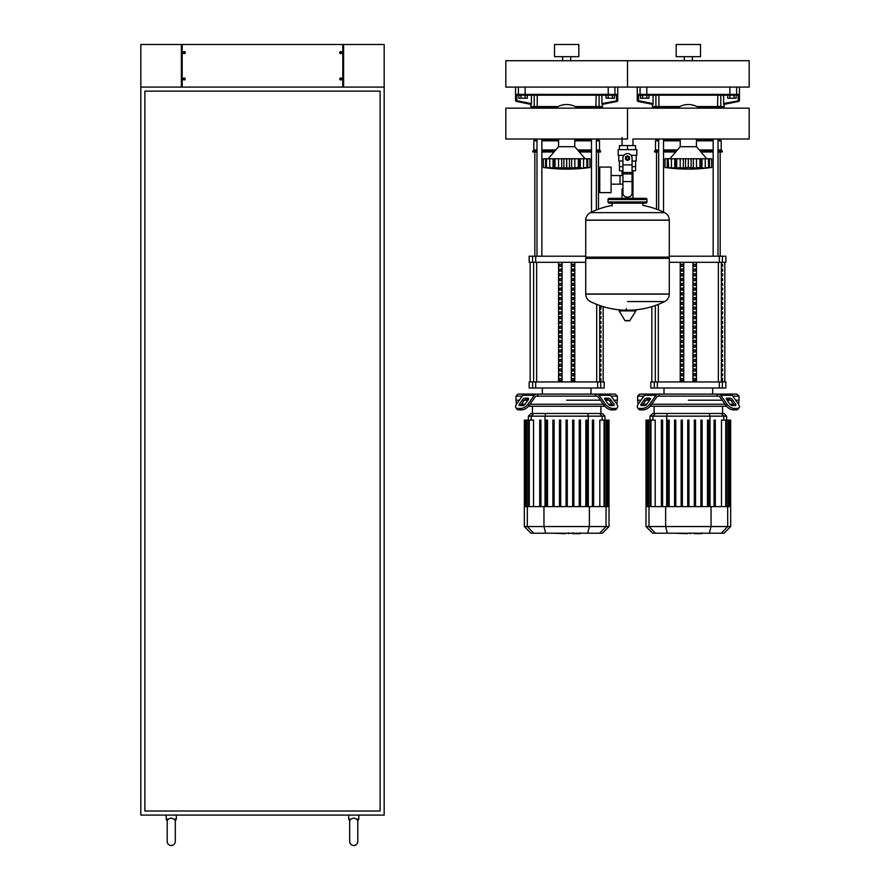 <?xml version="1.0" encoding="UTF-8"?>
<svg xmlns="http://www.w3.org/2000/svg" width="890" height="890" viewBox="0 0 890 890"><rect width="100%" height="100%" fill="white"/><g stroke="black" fill="none" stroke-linecap="round" stroke-linejoin="round"><path stroke-width="1.33" d="M734.05 98.234L736.152 98.234L736.152 95.197L734.05 95.197L734.05 98.234L729.833 98.234L729.833 95.197L727.731 95.197L727.731 98.234L729.833 98.234M612.376 98.234L614.489 98.234L614.489 95.197L612.376 95.197L612.376 98.234L608.159 98.234L608.159 95.197L606.057 95.197L606.057 98.234L608.159 98.234M646.852 98.234L648.955 98.234L648.955 95.197L646.852 95.197L646.852 98.234L642.636 98.234L642.636 95.197L640.533 95.197L640.533 98.234L642.636 98.234M525.178 98.234L527.292 98.234L527.292 95.197L525.178 95.197L525.178 98.234L520.962 98.234L520.962 95.197L518.859 95.197L518.859 98.234L520.962 98.234M340.67 79.978A1.012 1.012 0 0 1 340.67 77.964A1.012 1.012 0 0 1 341.782 78.976A1.012 1.012 0 0 1 340.67 79.978L340.67 77.964M340.87 77.964L340.87 79.978M340.67 51.598A1.012 1.012 0 0 0 340.67 53.623L340.67 51.598A1.012 1.012 0 0 1 340.87 51.598L340.87 53.623A1.012 1.012 0 0 1 340.67 53.623M340.87 53.623A1.012 1.012 0 0 0 340.87 51.598M184.319 79.978A1.012 1.012 0 0 0 184.319 77.964L184.319 79.978A1.012 1.012 0 0 1 184.119 79.978L184.119 77.964A1.012 1.012 0 0 1 184.319 77.964M184.119 77.964A1.012 1.012 0 0 0 184.119 79.978M184.319 51.598A1.012 1.012 0 0 1 184.319 53.623A1.012 1.012 0 0 1 183.207 52.61A1.012 1.012 0 0 1 184.319 51.598L184.319 53.623M184.119 53.623L184.119 51.598M343.607 44.5L343.607 87.087L384.168 87.087L384.168 815.084L140.82 815.084L140.82 87.087L181.382 87.087L181.382 44.5L182.194 44.5L182.194 87.087L342.795 87.087L342.795 44.5L384.168 44.5L384.168 87.087L140.82 87.087L140.82 44.5L181.382 44.5M182.194 44.5L342.795 44.5M349.692 821.17A4.061 4.061 0 0 1 349.703 820.903A4.061 4.061 0 0 0 349.692 821.17L349.692 841.439A4.061 4.061 0 0 0 353.742 845.5A4.061 4.061 0 0 0 357.802 841.439L357.802 821.17A4.061 4.061 0 0 0 357.791 820.903L357.647 820.335M349.692 841.439A4.061 4.061 0 0 0 353.742 845.5A4.061 4.061 0 0 0 357.802 841.439L357.802 841.439M350.704 819.134L348.68 819.134L349.703 820.903L350.704 819.134L353.742 818.044L356.79 819.134L357.791 820.903A4.061 4.061 0 0 1 357.802 821.17M167.186 821.17A4.061 4.061 0 0 1 167.198 820.903A4.061 4.061 0 0 0 167.186 821.17L167.186 841.439A4.061 4.061 0 0 0 171.236 845.5A4.061 4.061 0 0 0 175.297 841.439L175.297 821.17A4.061 4.061 0 0 0 175.286 820.903L175.141 820.335M167.186 841.439A4.061 4.061 0 0 0 171.236 845.5A4.061 4.061 0 0 0 175.297 841.439L175.297 841.439M168.199 819.134L166.174 819.134L167.198 820.903L168.199 819.134L171.236 818.044L174.273 819.134L175.286 820.903A4.061 4.061 0 0 1 175.297 821.17M349.703 820.903L348.68 819.134L348.68 815.084M356.79 819.134L358.815 819.134L357.791 820.903L358.815 819.134L358.815 815.084M167.198 820.903L166.174 819.134L166.174 815.084M174.273 819.134L176.309 819.134L175.286 820.903L176.309 819.134L176.309 815.084M144.881 811.024L144.881 91.136L380.108 91.136L380.108 811.024L144.881 811.024M627.506 139.018L505.832 139.018L505.832 108.157L627.506 108.157L627.506 139.018L627.506 108.157L749.18 108.157L749.18 139.018L632.957 139.018L632.957 145.582M632.957 170.735L632.957 188.98L632.067 188.98L632.957 188.98L632.957 198.314M622.054 137.472L622.054 145.582M622.054 170.735L622.054 175.541M622.944 188.98L622.054 188.98L622.944 188.98M611.096 184.174L622.944 184.174M611.096 175.541L620.019 175.541L620.019 184.174L620.019 175.541L622.944 175.541M599.749 179.858L599.749 192.629L611.096 192.629L611.096 167.086L599.749 167.086L599.749 179.858M623.935 155.316L618.183 155.316L618.183 149.642L636.84 149.642L636.84 155.316L631.077 155.316M632.067 170.735L635.582 170.735L635.616 166.675L632.067 166.675M625.881 158.164A1.624 1.624 0 0 0 627.506 159.777A1.624 1.624 0 0 0 629.13 158.164A1.624 1.624 0 0 0 627.506 156.54A1.624 1.624 0 0 0 625.881 158.164M626.293 158.164A1.213 1.213 0 0 1 627.506 156.94A1.213 1.213 0 0 1 628.718 158.164A1.213 1.213 0 0 1 627.506 159.377A1.213 1.213 0 0 1 626.293 158.164M629.53 159.332L627.506 160.5L625.481 159.332L625.481 156.985L627.506 155.817L629.53 156.985L629.53 159.332M632.067 181.549L632.067 193.041A4.061 4.061 0 0 1 628.017 197.09L626.994 197.09A4.061 4.061 0 0 1 622.944 193.041L622.944 181.549L632.067 181.549L632.067 158.164A4.561 4.561 0 0 0 627.506 153.592A4.561 4.561 0 0 0 622.944 158.164L622.944 181.549M622.944 170.735L619.429 170.735L619.395 166.675L622.944 166.675M622.944 161.001L618.784 161.001L618.784 155.316M636.228 155.316L636.228 161.001L632.067 161.001M619.429 149.642L619.429 145.582L635.582 145.582L635.582 149.642M627.506 149.642L627.506 145.582M669.28 220.108L585.731 220.108L669.28 220.208L585.731 220.208L585.731 257.121L669.28 257.121L669.28 220.108C669.147 216.737 667.6 214.256 664.641 212.654L590.37 212.654L664.641 212.654A83.949 83.949 0 0 0 642.914 205.412L642.914 203.176L645.762 203.176A1.213 1.213 0 0 0 646.974 201.963L646.974 199.527A1.213 1.213 0 0 0 645.762 198.314L609.261 198.314A1.213 1.213 0 0 0 608.037 199.527L646.974 199.527M612.098 206.013L612.098 203.176L609.261 203.176L645.762 203.176M668.067 257.121L669.28 258.334L669.28 294.023L585.731 294.023L669.28 294.134C669.147 297.494 667.6 299.986 664.641 301.588L627.506 301.588M669.28 258.334L585.731 258.334L585.731 294.134L669.28 294.134M626.293 308.63L626.293 310.143M619.151 310.91L635.872 310.91L635.427 310.143L619.585 310.143L619.151 310.91L624.925 320.545L629.653 320.789L625.359 320.789M635.872 310.91L629.653 320.789M585.731 258.334L586.944 257.121M622.054 198.314L622.054 188.98M610.473 199.527A1.213 1.213 0 0 0 609.261 198.314M644.538 199.527A1.213 1.213 0 0 1 645.762 198.314M646.974 201.963L608.037 201.963A1.213 1.213 0 0 0 609.261 203.176M696.458 139.018L696.458 146.705L680.227 146.705L669.892 158.765M701.965 158.765L701.965 168.01L700.029 167.487L700.029 158.765L708.518 158.765L708.551 167.487L706.949 168.01L708.551 167.487L708.551 158.765L711.666 158.765L711.666 167.487L706.949 168.01L710.342 167.654M703.512 167.932L701.965 168.01M695.046 167.932L691.118 167.765L693.332 168.01L693.332 158.765L699.974 158.765L699.974 167.487L696.492 167.765L696.492 158.765M684.777 167.932L675.377 167.765L676.645 167.487L676.645 158.765L675.254 158.765L675.377 167.765L674.72 168.01L665.019 167.487L667.233 167.765L667.233 158.765L668.123 158.765L668.668 167.765M681.64 167.932L682.307 167.976M673.174 167.932L673.83 167.976M665.019 158.765L665.019 167.487L665.019 158.765L667.233 158.765M668.168 167.487L668.168 158.765L674.72 158.765L674.72 168.01L675.377 167.765M675.377 158.765L674.72 158.765M676.712 167.487L676.712 158.765L683.353 158.765L683.353 168.01M688.304 167.487L685.567 167.765L685.567 158.765L688.304 158.765L688.304 167.487L688.382 158.765L693.332 158.765M683.353 158.765L685.567 158.765M691.118 158.765L691.118 167.765L688.382 167.487M701.309 167.765L701.431 158.765M708.518 167.487L705.236 167.765L705.236 158.765M699.529 139.018A19.057 19.057 0 0 1 696.458 140.831L713.157 140.82M680.227 140.831A19.057 19.057 0 0 1 677.156 139.018M677.156 108.157A19.057 19.057 0 0 1 699.529 108.157M574.784 139.018L574.784 146.705L558.564 146.705L548.218 158.765M580.291 158.765L580.291 168.01L578.366 167.487L578.366 158.765L586.844 158.765L586.888 167.487L585.275 168.01L586.888 167.487L586.888 158.765L589.992 158.765L589.992 167.487L585.275 168.01L588.668 167.654M581.849 167.932L580.291 168.01M573.371 167.932L576.486 167.565M566.707 167.487L566.707 158.765L569.455 158.765L569.455 167.765L571.658 168.01L553.714 167.765L554.982 167.487L554.982 158.765L553.58 158.765L553.714 167.765L549.775 167.765L553.046 168.01L553.046 158.765L553.714 158.765M563.114 167.932L563.893 167.765L563.893 158.765L566.63 158.765L566.63 167.487M559.966 167.932L560.644 167.976M548.118 167.988L543.356 167.487L545.559 167.765L545.559 158.765L546.46 158.765L546.46 167.487L548.062 168.01L546.46 167.487L546.493 158.765L553.046 158.765M543.356 158.765L543.356 167.487L543.356 158.765L545.559 158.765M549.775 158.765L549.775 167.765L546.493 167.487M553.714 167.765L553.046 168.01M555.048 167.487L555.048 158.765L561.69 158.765L561.69 168.01M561.69 158.765L563.893 158.765M569.455 158.765L571.658 158.765L571.658 168.01L578.366 167.487M571.658 158.765L578.3 158.765L578.3 167.487M579.635 167.765L579.757 158.765M586.844 167.487L583.562 167.765L583.562 158.765M577.866 139.018A19.057 19.057 0 0 1 574.784 140.831M558.564 140.831A19.057 19.057 0 0 1 555.482 139.018M555.482 108.157A19.057 19.057 0 0 1 577.866 108.157M701.587 533.7L694.945 533.7M693.966 533.21L690.195 533.21M687.236 533.21L689.728 533.21M687.236 533.7L674.909 533.21M579.924 533.7L573.282 533.7M572.292 533.21L568.521 533.21M565.573 533.21L568.054 533.21M565.573 533.7L553.235 533.21M732.793 396.128L739.034 396.128L739.034 400.189L735.663 400.189L739.034 400.189L738.522 404.238M658.689 396.128L657.988 396.128A2.025 1.435 90 0 0 656.965 396.718L650.712 405.573L649.7 404.138L655.952 395.293A4.061 2.87 -90 0 1 657.988 394.103L660.146 394.103L658.689 396.128L717.996 396.128L716.539 394.103L737.009 394.103L739.034 396.128M688.337 400.189L722.157 400.189L688.337 400.189M727.052 400.189L730.49 400.189L727.052 400.189M727.052 398.153L729.922 398.153A2.025 1.012 -144.7 0 1 732.37 399.588L735.585 404.138A2.025 1.012 -144.7 0 1 735.808 405.306A2.025 1.012 -144.7 0 1 735.173 405.573L732.303 405.573A2.025 1.012 -144.7 0 1 729.856 404.138L726.64 399.588A2.025 1.012 -144.7 0 1 726.418 398.42A2.025 1.012 -144.7 0 1 727.052 398.153L726.385 399.109M735.585 404.138L734.573 405.573L731.357 401.023A2.025 1.012 35.3 0 0 728.91 399.588L726.64 399.588M646.763 398.153L649.622 398.153A2.025 1.012 144.7 0 1 650.267 398.42A2.025 1.012 144.7 0 1 650.045 399.588L647.775 399.588A2.025 1.012 -35.3 0 0 645.328 401.023L642.113 405.573L641.1 404.138L644.316 399.588A2.025 1.012 144.7 0 1 646.763 398.153L647.775 399.588M650.045 399.588L646.83 404.138A2.025 1.012 144.7 0 1 644.382 405.573L641.512 405.573A2.025 1.012 144.7 0 1 640.878 405.306A2.025 1.012 144.7 0 1 641.1 404.138M718.697 396.128A2.025 1.435 -90 0 1 719.71 396.718A2.025 1.435 -90 0 0 718.697 396.128L717.996 396.128M738.11 409.089L739.123 407.653A6.085 3.037 -144.7 0 1 737.198 408.443L736.186 409.878A6.085 3.037 35.3 0 0 738.11 409.089M739.123 407.653A6.085 3.037 -144.7 0 0 738.455 404.138L732.203 395.293A4.061 2.87 -90 0 0 730.167 394.103L718.697 394.103A4.061 2.87 90 0 1 720.733 395.293L726.985 404.138L725.973 405.573L719.71 396.718M725.973 405.573A6.085 3.037 35.3 0 0 733.316 409.878L734.328 408.443A6.085 3.037 -144.7 0 1 726.985 404.138M734.328 408.443L737.198 408.443M733.316 409.878L736.186 409.878M657.988 394.103L646.507 394.103A4.061 2.87 90 0 0 644.482 395.293L638.23 404.138A6.085 3.037 144.7 0 0 637.563 407.653L638.575 409.089A6.085 3.037 -35.3 0 0 640.5 409.878L643.37 409.878A6.085 3.037 -35.3 0 0 650.712 405.573M640.5 409.878L639.487 408.443A6.085 3.037 144.7 0 1 637.563 407.653M639.487 408.443L642.357 408.443L643.37 409.878M649.7 404.138A6.085 3.037 144.7 0 1 642.357 408.443M648.677 394.103L639.676 394.103L637.64 396.128L643.893 396.128M716.539 394.103L660.146 394.103M638.152 404.238L637.64 400.189L641.023 400.189L637.64 400.189L637.64 396.128M646.196 400.189L649.622 400.189L646.196 400.189M733.638 404.238L729.933 404.238M725.027 404.238L651.658 404.238M646.752 404.238L643.047 404.238M650.167 406.263L726.518 406.263M687.736 420.136L687.736 506.61L687.736 420.136L688.949 420.136L688.949 506.61M681.15 420.136L681.15 506.61L681.15 420.136L682.363 420.136L682.363 506.61M674.564 420.136L674.564 506.61L674.564 420.136L675.777 420.136L675.777 506.61M667.978 420.136L667.978 506.61L667.978 420.136L669.191 420.136L669.191 506.61M655.474 413.483L652.715 413.483L650.056 416.153L726.629 416.153L723.971 413.483L655.474 413.483L652.904 416.153L652.904 420.136M694.322 420.136L694.322 506.61L694.322 420.136L695.535 420.136L695.535 506.61M650.957 506.61L650.957 420.136L655.207 420.136L655.207 506.61M661.392 420.136L661.392 506.61L661.392 420.136L662.605 420.136L662.605 506.61M730.679 526.557L645.995 526.557L652.648 533.21L724.037 533.21L730.679 526.557L730.679 506.61L645.995 506.61L645.995 420.136M647.609 506.61L647.609 420.136L648.877 420.136L648.265 420.136L648.265 506.61M646.852 506.61L646.852 420.136L646.251 420.136L646.997 420.136L646.997 506.61M650.345 506.61L650.345 420.136L648.877 420.136L648.877 506.61M702.121 506.61L702.121 420.136L700.908 420.136L700.908 506.61M715.293 506.61L715.293 420.136L714.08 420.136L714.08 506.61M708.707 506.61L708.707 420.136L707.494 420.136L707.494 506.61M721.479 506.61L721.479 420.136L728.421 420.136L727.809 420.136L727.809 506.61M726.34 506.61L726.34 420.136L725.728 420.136L725.728 506.61M728.421 506.61L728.421 420.136L730.434 420.136L729.822 420.136L729.822 506.61M729.689 506.61L729.689 420.136L729.077 420.136L729.077 506.61M730.434 420.136L730.434 506.61M611.119 396.128L617.371 396.128L617.371 400.189L613.989 400.189L617.371 400.189L616.859 404.238M537.026 396.128L536.314 396.128A2.025 1.435 90 0 0 535.302 396.718L529.038 405.573L528.026 404.138L534.289 395.293A4.061 2.87 -90 0 1 536.314 394.103L538.472 394.103L537.026 396.128L596.322 396.128L594.865 394.103L615.335 394.103L617.371 396.128M566.674 400.189L600.494 400.189L566.674 400.189M605.389 400.189L608.827 400.189L605.389 400.189M605.389 398.153L608.259 398.153A2.025 1.012 -144.7 0 1 610.707 399.588L613.922 404.138A2.025 1.012 -144.7 0 1 614.144 405.306A2.025 1.012 -144.7 0 1 613.499 405.573L610.629 405.573A2.025 1.012 -144.7 0 1 608.181 404.138L604.966 399.588A2.025 1.012 -144.7 0 1 604.744 398.42A2.025 1.012 -144.7 0 1 605.389 398.153L604.71 399.109M613.922 404.138L612.899 405.573L609.683 401.023A2.025 1.012 35.3 0 0 607.236 399.588L604.966 399.588M525.089 398.153L527.959 398.153A2.025 1.012 144.7 0 1 528.593 398.42A2.025 1.012 144.7 0 1 528.371 399.588L526.101 399.588A2.025 1.012 -35.3 0 0 523.654 401.023L520.439 405.573L519.426 404.138L522.641 399.588A2.025 1.012 144.7 0 1 525.089 398.153L526.101 399.588M528.371 399.588L525.156 404.138A2.025 1.012 144.7 0 1 522.708 405.573L519.849 405.573A2.025 1.012 144.7 0 1 519.204 405.306A2.025 1.012 144.7 0 1 519.426 404.138M597.034 396.128A2.025 1.435 -90 0 1 598.047 396.718A2.025 1.435 -90 0 0 597.034 396.128L596.322 396.128M604.299 405.573A6.085 3.037 35.3 0 0 611.641 409.878L614.512 409.878A6.085 3.037 35.3 0 0 616.436 409.089L617.449 407.653A6.085 3.037 -144.7 0 0 616.781 404.138L610.529 395.293A4.061 2.87 -90 0 0 608.504 394.103L597.034 394.103A4.061 2.87 90 0 1 599.059 395.293L605.311 404.138L604.299 405.573L598.047 396.718M611.641 409.878L612.654 408.443A6.085 3.037 -144.7 0 1 605.311 404.138M612.654 408.443L615.524 408.443L614.512 409.878M617.449 407.653A6.085 3.037 -144.7 0 1 615.524 408.443M516.489 404.238L515.978 400.189L519.348 400.189L515.978 400.189L515.978 396.128L518.002 394.103L536.314 394.103L524.844 394.103A4.061 2.87 90 0 0 522.808 395.293L516.556 404.138A6.085 3.037 144.7 0 0 515.889 407.653L516.901 409.089A6.085 3.037 -35.3 0 0 518.826 409.878L521.696 409.878A6.085 3.037 -35.3 0 0 529.038 405.573M518.826 409.878L517.813 408.443A6.085 3.037 144.7 0 1 515.889 407.653L516.901 409.089M517.813 408.443L520.683 408.443L521.696 409.878M528.026 404.138A6.085 3.037 144.7 0 1 520.683 408.443M594.865 394.103L538.472 394.103M515.978 396.128L522.219 396.128M524.522 400.189L527.959 400.189L524.522 400.189M611.964 404.238L608.259 404.238M603.353 404.238L529.984 404.238M525.089 404.238L521.384 404.238M528.493 406.263L604.844 406.263M566.062 420.136L566.062 506.61L566.062 420.136L567.275 420.136L567.275 506.61M559.476 420.136L559.476 506.61L559.476 420.136L560.689 420.136L560.689 506.61M552.89 420.136L552.89 506.61L552.89 420.136L554.103 420.136L554.103 506.61M546.304 420.136L546.304 506.61L546.304 420.136L547.517 420.136L547.517 506.61M533.8 413.483L531.041 413.483L528.382 416.153L604.955 416.153L602.296 413.483L533.8 413.483L531.23 416.153L531.23 420.136M587.044 420.136L587.044 506.61L587.044 420.136L585.82 420.136L585.82 506.61M529.283 506.61L529.283 420.136L533.533 420.136L533.533 506.61M539.718 420.136L539.718 506.61L539.718 420.136L540.931 420.136L540.931 506.61M609.016 526.557L524.332 526.557L530.985 533.21L602.363 533.21L609.016 526.557L609.016 506.61L524.332 506.61L524.332 420.136M525.934 506.61L525.934 420.136L527.203 420.136L526.591 420.136L526.591 506.61M525.189 506.61L525.189 420.136L524.577 420.136L525.334 420.136L525.334 506.61M528.671 506.61L528.671 420.136L527.203 420.136L527.203 506.61M580.447 506.61L580.447 420.136L579.234 420.136L579.234 506.61M573.861 506.61L573.861 420.136L572.648 420.136L572.648 506.61M593.63 506.61L593.63 420.136L592.406 420.136L592.406 506.61M599.816 506.61L599.816 420.136L606.746 420.136L606.135 420.136L606.135 506.61M604.666 506.61L604.666 420.136L604.054 420.136L604.054 506.61M606.746 506.61L606.746 420.136L608.76 420.136L608.159 420.136L608.159 506.61M608.015 506.61L608.015 420.136L607.403 420.136L607.403 506.61M608.76 420.136L608.76 506.61M722.58 378.506L722.58 380.531L721.968 380.531L721.968 378.506L722.58 378.506M722.58 373.744L722.58 375.769L721.968 375.769L721.968 373.744L722.58 373.744M722.58 368.983L722.58 371.019L721.968 371.019L721.968 368.983L722.58 368.983M722.58 364.233L722.58 366.257L721.968 366.257L721.968 364.233L722.58 364.233M722.58 359.471L722.58 361.496L721.968 361.496L721.968 359.471L722.58 359.471M722.58 354.709L722.58 356.745L721.968 356.745L721.968 354.709L722.58 354.709M722.58 349.959L722.58 351.984L721.968 351.984L721.968 349.959L722.58 349.959M722.58 345.198L722.58 347.222L721.968 347.222L721.968 345.198L722.58 345.198M722.58 340.436L722.58 342.472L721.968 342.472L721.968 340.436L722.58 340.436M722.58 335.686L722.58 337.711L721.968 337.711L721.968 335.686L722.58 335.686M722.58 330.924L722.58 332.949L721.968 332.949L721.968 330.924L722.58 330.924M722.58 326.163L722.58 328.199L721.968 328.199L721.968 326.163L722.58 326.163M722.58 321.412L722.58 323.437L721.968 323.437L721.968 321.412L722.58 321.412M722.58 316.651L722.58 318.676L721.968 318.676L721.968 316.651L722.58 316.651M722.58 311.901L722.58 313.925L721.968 313.925L721.968 311.901L722.58 311.901M722.58 307.139L722.58 309.164L721.968 309.164L721.968 307.139L722.58 307.139M722.58 302.377L722.58 304.402L721.968 304.402L721.968 302.377L722.58 302.377M722.58 297.627L722.58 299.652L721.968 299.652L721.968 297.627L722.58 297.627M722.58 292.866L722.58 294.89L721.968 294.89L721.968 292.866L722.58 292.866M722.58 288.104L722.58 290.14L721.968 290.14L721.968 288.104L722.58 288.104M722.58 283.354L722.58 285.378L721.968 285.378L721.968 283.354L722.58 283.354M722.58 278.592L722.58 280.617L721.968 280.617L721.968 278.592L722.58 278.592M722.58 273.831L722.58 275.867L721.968 275.867L721.968 273.831L722.58 273.831M722.58 269.08L722.58 271.105L721.968 271.105L721.968 269.08L722.58 269.08M722.58 264.319L722.58 266.344L721.968 266.344L721.968 264.319L722.58 264.319M600.906 378.506L600.906 380.531L600.294 380.531L600.294 378.506L600.906 378.506M600.906 373.744L600.906 375.769L600.294 375.769L600.294 373.744L600.906 373.744M600.906 368.983L600.906 371.019L600.294 371.019L600.294 368.983L600.906 368.983M600.906 364.233L600.906 366.257L600.294 366.257L600.294 364.233L600.906 364.233M600.906 359.471L600.906 361.496L600.294 361.496L600.294 359.471L600.906 359.471M600.906 354.709L600.906 356.745L600.294 356.745L600.294 354.709L600.906 354.709M600.906 349.959L600.906 351.984L600.294 351.984L600.294 349.959L600.906 349.959M600.906 345.198L600.906 347.222L600.294 347.222L600.294 345.198L600.906 345.198M600.906 340.436L600.906 342.472L600.294 342.472L600.294 340.436L600.906 340.436M600.906 335.686L600.906 337.711L600.294 337.711L600.294 335.686L600.906 335.686M600.906 330.924L600.906 332.949L600.294 332.949L600.294 330.924L600.906 330.924M600.906 326.163L600.906 328.199L600.294 328.199L600.294 326.163L600.906 326.163M600.906 321.412L600.906 323.437L600.294 323.437L600.294 321.412L600.906 321.412M600.906 316.651L600.906 318.676L600.294 318.676L600.294 316.651L600.906 316.651M600.906 311.901L600.906 313.925L600.294 313.925L600.294 311.901L600.906 311.901M600.906 307.139L600.906 309.164L600.294 309.164L600.294 307.139L600.906 307.139M693.521 380.531L693.521 378.506L695.279 378.506L695.279 380.531L693.521 380.531L695.279 380.531M693.521 378.506L695.279 378.506M681.406 378.506L683.153 378.506L683.153 380.531L681.406 380.531L681.406 378.506L683.153 378.506M681.406 380.531L683.153 380.531M693.521 375.769L693.521 373.744L695.279 373.744L695.279 375.769L693.521 375.769L695.279 375.769M693.521 373.744L695.279 373.744M681.406 373.744L683.153 373.744L683.153 375.769L681.406 375.769L681.406 373.744L683.153 373.744M681.406 375.769L683.153 375.769M693.521 371.019L693.521 368.983L695.279 368.983L695.279 371.019L693.521 371.019L695.279 371.019M693.521 368.983L695.279 368.983M681.406 368.983L683.153 368.983L683.153 371.019L681.406 371.019L681.406 368.983L683.153 368.983M681.406 371.019L683.153 371.019M693.521 366.257L693.521 364.233L695.279 364.233L695.279 366.257L693.521 366.257L695.279 366.257M693.521 364.233L695.279 364.233M681.406 364.233L683.153 364.233L683.153 366.257L681.406 366.257L681.406 364.233L683.153 364.233M681.406 366.257L683.153 366.257M693.521 361.496L693.521 359.471L695.279 359.471L695.279 361.496L693.521 361.496L695.279 361.496M693.521 359.471L695.279 359.471M681.406 359.471L683.153 359.471L683.153 361.496L681.406 361.496L681.406 359.471L683.153 359.471M681.406 361.496L683.153 361.496M693.521 356.745L693.521 354.709L695.279 354.709L695.279 356.745L693.521 356.745L695.279 356.745M693.521 354.709L695.279 354.709M681.406 354.709L683.153 354.709L683.153 356.745L681.406 356.745L681.406 354.709L683.153 354.709M681.406 356.745L683.153 356.745M693.521 351.984L693.521 349.959L695.279 349.959L695.279 351.984L693.521 351.984L695.279 351.984M693.521 349.959L695.279 349.959M681.406 349.959L683.153 349.959L683.153 351.984L681.406 351.984L681.406 349.959L683.153 349.959M681.406 351.984L683.153 351.984M693.521 347.222L693.521 345.198L695.279 345.198L695.279 347.222L693.521 347.222L695.279 347.222M693.521 345.198L695.279 345.198M681.406 345.198L683.153 345.198L683.153 347.222L681.406 347.222L681.406 345.198L683.153 345.198M681.406 347.222L683.153 347.222M693.521 342.472L693.521 340.436L695.279 340.436L695.279 342.472L693.521 342.472L695.279 342.472M693.521 340.436L695.279 340.436M681.406 340.436L683.153 340.436L683.153 342.472L681.406 342.472L681.406 340.436L683.153 340.436M681.406 342.472L683.153 342.472M693.521 337.711L693.521 335.686L695.279 335.686L695.279 337.711L693.521 337.711L695.279 337.711M693.521 335.686L695.279 335.686M681.406 335.686L683.153 335.686L683.153 337.711L681.406 337.711L681.406 335.686L683.153 335.686M681.406 337.711L683.153 337.711M693.521 332.949L693.521 330.924L695.279 330.924L695.279 332.949L693.521 332.949L695.279 332.949M693.521 330.924L695.279 330.924M681.406 330.924L683.153 330.924L683.153 332.949L681.406 332.949L681.406 330.924L683.153 330.924M681.406 332.949L683.153 332.949M693.521 328.199L693.521 326.163L695.279 326.163L695.279 328.199L693.521 328.199L695.279 328.199M693.521 326.163L695.279 326.163M681.406 326.163L683.153 326.163L683.153 328.199L681.406 328.199L681.406 326.163L683.153 326.163M681.406 328.199L683.153 328.199M693.521 323.437L693.521 321.412L695.279 321.412L695.279 323.437L693.521 323.437L695.279 323.437M693.521 321.412L695.279 321.412M681.406 321.412L683.153 321.412L683.153 323.437L681.406 323.437L681.406 321.412L683.153 321.412M681.406 323.437L683.153 323.437M693.521 318.676L693.521 316.651L695.279 316.651L695.279 318.676L693.521 318.676L695.279 318.676M693.521 316.651L695.279 316.651M681.406 316.651L683.153 316.651L683.153 318.676L681.406 318.676L681.406 316.651L683.153 316.651M681.406 318.676L683.153 318.676M693.521 313.925L693.521 311.901L695.279 311.901L695.279 313.925L693.521 313.925L695.279 313.925M693.521 311.901L695.279 311.901M681.406 311.901L683.153 311.901L683.153 313.925L681.406 313.925L681.406 311.901L683.153 311.901M681.406 313.925L683.153 313.925M693.521 309.164L693.521 307.139L695.279 307.139L695.279 309.164L693.521 309.164L695.279 309.164M693.521 307.139L695.279 307.139M681.406 307.139L683.153 307.139L683.153 309.164L681.406 309.164L681.406 307.139L683.153 307.139M681.406 309.164L683.153 309.164M693.521 304.402L693.521 302.377L695.279 302.377L695.279 304.402L693.521 304.402L695.279 304.402M693.521 302.377L695.279 302.377M681.406 302.377L683.153 302.377L683.153 304.402L681.406 304.402L681.406 302.377L683.153 302.377M681.406 304.402L683.153 304.402M693.521 299.652L693.521 297.627L695.279 297.627L695.279 299.652L693.521 299.652L695.279 299.652M693.521 297.627L695.279 297.627M681.406 297.627L683.153 297.627L683.153 299.652L681.406 299.652L681.406 297.627L683.153 297.627M681.406 299.652L683.153 299.652M693.521 294.89L693.521 292.866L695.279 292.866L695.279 294.89L693.521 294.89L695.279 294.89M693.521 292.866L695.279 292.866M681.406 292.866L683.153 292.866L683.153 294.89L681.406 294.89L681.406 292.866L683.153 292.866M681.406 294.89L683.153 294.89M693.521 290.14L693.521 288.104L695.279 288.104L695.279 290.14L693.521 290.14L695.279 290.14M693.521 288.104L695.279 288.104M681.406 288.104L683.153 288.104L683.153 290.14L681.406 290.14L681.406 288.104L683.153 288.104M681.406 290.14L683.153 290.14M693.521 285.378L693.521 283.354L695.279 283.354L695.279 285.378L693.521 285.378L695.279 285.378M693.521 283.354L695.279 283.354M681.406 283.354L683.153 283.354L683.153 285.378L681.406 285.378L681.406 283.354L683.153 283.354M681.406 285.378L683.153 285.378M693.521 280.617L693.521 278.592L695.279 278.592L695.279 280.617L693.521 280.617L695.279 280.617M693.521 278.592L695.279 278.592M681.406 278.592L683.153 278.592L683.153 280.617L681.406 280.617L681.406 278.592L683.153 278.592M681.406 280.617L683.153 280.617M693.521 275.867L693.521 273.831L695.279 273.831L695.279 275.867L693.521 275.867L695.279 275.867M693.521 273.831L695.279 273.831M681.406 273.831L683.153 273.831L683.153 275.867L681.406 275.867L681.406 273.831L683.153 273.831M681.406 275.867L683.153 275.867M693.521 271.105L693.521 269.08L695.279 269.08L695.279 271.105L693.521 271.105L695.279 271.105M693.521 269.08L695.279 269.08M681.406 269.08L683.153 269.08L683.153 271.105L681.406 271.105L681.406 269.08L683.153 269.08M681.406 271.105L683.153 271.105M693.521 266.344L693.521 264.319L695.279 264.319L695.279 266.344L693.521 266.344L695.279 266.344M681.406 266.344L681.406 264.319L683.153 264.319L683.153 266.344L681.406 266.344L683.153 266.344M693.521 264.319L695.279 264.319M681.406 264.319L683.153 264.319M692.943 262.294L692.943 381.932M683.743 262.294L683.743 381.932M680.227 262.294L680.227 381.932M696.458 262.294L696.458 381.932M669.28 262.294L725.862 262.294L725.862 256.209L669.28 256.209M654.295 381.932L650.824 381.932L650.824 388.018L657.354 388.018L657.354 381.932L654.295 381.932L654.295 388.018M719.331 381.932L719.331 388.018L725.862 388.018L725.862 381.932L657.354 381.932M719.331 388.018L657.354 388.018M571.858 380.531L571.858 378.506L573.616 378.506L573.616 380.531L571.858 380.531L573.616 380.531M571.858 378.506L573.616 378.506M559.732 378.506L561.49 378.506L561.49 380.531L559.732 380.531L559.732 378.506L561.49 378.506M559.732 380.531L561.49 380.531M571.858 375.769L571.858 373.744L573.616 373.744L573.616 375.769L571.858 375.769L573.616 375.769M571.858 373.744L573.616 373.744M559.732 373.744L561.49 373.744L561.49 375.769L559.732 375.769L559.732 373.744L561.49 373.744M559.732 375.769L561.49 375.769M571.858 371.019L571.858 368.983L573.616 368.983L573.616 371.019L571.858 371.019L573.616 371.019M571.858 368.983L573.616 368.983M559.732 368.983L561.49 368.983L561.49 371.019L559.732 371.019L559.732 368.983L561.49 368.983M559.732 371.019L561.49 371.019M571.858 366.257L571.858 364.233L573.616 364.233L573.616 366.257L571.858 366.257L573.616 366.257M571.858 364.233L573.616 364.233M559.732 364.233L561.49 364.233L561.49 366.257L559.732 366.257L559.732 364.233L561.49 364.233M559.732 366.257L561.49 366.257M571.858 361.496L571.858 359.471L573.616 359.471L573.616 361.496L571.858 361.496L573.616 361.496M571.858 359.471L573.616 359.471M559.732 359.471L561.49 359.471L561.49 361.496L559.732 361.496L559.732 359.471L561.49 359.471M559.732 361.496L561.49 361.496M571.858 356.745L571.858 354.709L573.616 354.709L573.616 356.745L571.858 356.745L573.616 356.745M571.858 354.709L573.616 354.709M559.732 354.709L561.49 354.709L561.49 356.745L559.732 356.745L559.732 354.709L561.49 354.709M559.732 356.745L561.49 356.745M571.858 351.984L571.858 349.959L573.616 349.959L573.616 351.984L571.858 351.984L573.616 351.984M571.858 349.959L573.616 349.959M559.732 349.959L561.49 349.959L561.49 351.984L559.732 351.984L559.732 349.959L561.49 349.959M559.732 351.984L561.49 351.984M571.858 347.222L571.858 345.198L573.616 345.198L573.616 347.222L571.858 347.222L573.616 347.222M571.858 345.198L573.616 345.198M559.732 345.198L561.49 345.198L561.49 347.222L559.732 347.222L559.732 345.198L561.49 345.198M559.732 347.222L561.49 347.222M571.858 342.472L571.858 340.436L573.616 340.436L573.616 342.472L571.858 342.472L573.616 342.472M571.858 340.436L573.616 340.436M559.732 340.436L561.49 340.436L561.49 342.472L559.732 342.472L559.732 340.436L561.49 340.436M559.732 342.472L561.49 342.472M571.858 337.711L571.858 335.686L573.616 335.686L573.616 337.711L571.858 337.711L573.616 337.711M571.858 335.686L573.616 335.686M559.732 335.686L561.49 335.686L561.49 337.711L559.732 337.711L559.732 335.686L561.49 335.686M559.732 337.711L561.49 337.711M571.858 332.949L571.858 330.924L573.616 330.924L573.616 332.949L571.858 332.949L573.616 332.949M571.858 330.924L573.616 330.924M559.732 330.924L561.49 330.924L561.49 332.949L559.732 332.949L559.732 330.924L561.49 330.924M559.732 332.949L561.49 332.949M571.858 328.199L571.858 326.163L573.616 326.163L573.616 328.199L571.858 328.199L573.616 328.199M571.858 326.163L573.616 326.163M559.732 326.163L561.49 326.163L561.49 328.199L559.732 328.199L559.732 326.163L561.49 326.163M559.732 328.199L561.49 328.199M571.858 323.437L571.858 321.412L573.616 321.412L573.616 323.437L571.858 323.437L573.616 323.437M571.858 321.412L573.616 321.412M559.732 321.412L561.49 321.412L561.49 323.437L559.732 323.437L559.732 321.412L561.49 321.412M559.732 323.437L561.49 323.437M571.858 318.676L571.858 316.651L573.616 316.651L573.616 318.676L571.858 318.676L573.616 318.676M571.858 316.651L573.616 316.651M559.732 316.651L561.49 316.651L561.49 318.676L559.732 318.676L559.732 316.651L561.49 316.651M559.732 318.676L561.49 318.676M571.858 313.925L571.858 311.901L573.616 311.901L573.616 313.925L571.858 313.925L573.616 313.925M571.858 311.901L573.616 311.901M559.732 311.901L561.49 311.901L561.49 313.925L559.732 313.925L559.732 311.901L561.49 311.901M559.732 313.925L561.49 313.925M571.858 309.164L571.858 307.139L573.616 307.139L573.616 309.164L571.858 309.164L573.616 309.164M571.858 307.139L573.616 307.139M559.732 307.139L561.49 307.139L561.49 309.164L559.732 309.164L559.732 307.139L561.49 307.139M559.732 309.164L561.49 309.164M571.858 304.402L571.858 302.377L573.616 302.377L573.616 304.402L571.858 304.402L573.616 304.402M571.858 302.377L573.616 302.377M559.732 302.377L561.49 302.377L561.49 304.402L559.732 304.402L559.732 302.377L561.49 302.377M559.732 304.402L561.49 304.402M571.858 299.652L571.858 297.627L573.616 297.627L573.616 299.652L571.858 299.652L573.616 299.652M571.858 297.627L573.616 297.627M559.732 297.627L561.49 297.627L561.49 299.652L559.732 299.652L559.732 297.627L561.49 297.627M559.732 299.652L561.49 299.652M571.858 294.89L571.858 292.866L573.616 292.866L573.616 294.89L571.858 294.89L573.616 294.89M571.858 292.866L573.616 292.866M559.732 292.866L561.49 292.866L561.49 294.89L559.732 294.89L559.732 292.866L561.49 292.866M559.732 294.89L561.49 294.89M571.858 290.14L571.858 288.104L573.616 288.104L573.616 290.14L571.858 290.14L573.616 290.14M571.858 288.104L573.616 288.104M559.732 288.104L561.49 288.104L561.49 290.14L559.732 290.14L559.732 288.104L561.49 288.104M559.732 290.14L561.49 290.14M571.858 285.378L571.858 283.354L573.616 283.354L573.616 285.378L571.858 285.378L573.616 285.378M571.858 283.354L573.616 283.354M559.732 283.354L561.49 283.354L561.49 285.378L559.732 285.378L559.732 283.354L561.49 283.354M559.732 285.378L561.49 285.378M571.858 280.617L571.858 278.592L573.616 278.592L573.616 280.617L571.858 280.617L573.616 280.617M571.858 278.592L573.616 278.592M559.732 278.592L561.49 278.592L561.49 280.617L559.732 280.617L559.732 278.592L561.49 278.592M559.732 280.617L561.49 280.617M571.858 275.867L571.858 273.831L573.616 273.831L573.616 275.867L571.858 275.867L573.616 275.867M571.858 273.831L573.616 273.831M559.732 273.831L561.49 273.831L561.49 275.867L559.732 275.867L559.732 273.831L561.49 273.831M559.732 275.867L561.49 275.867M571.858 271.105L571.858 269.08L573.616 269.08L573.616 271.105L571.858 271.105L573.616 271.105M571.858 269.08L573.616 269.08M559.732 269.08L561.49 269.08L561.49 271.105L559.732 271.105L559.732 269.08L561.49 269.08M559.732 271.105L561.49 271.105M571.858 266.344L571.858 264.319L573.616 264.319L573.616 266.344L571.858 266.344L573.616 266.344M559.732 266.344L559.732 264.319L561.49 264.319L561.49 266.344L559.732 266.344L561.49 266.344M571.858 264.319L573.616 264.319M559.732 264.319L561.49 264.319M571.269 262.294L571.269 381.932M562.068 262.294L562.068 381.932M558.564 262.294L558.564 381.932M574.784 262.294L574.784 381.932M585.731 256.209L529.161 256.209L529.161 262.294L585.731 262.294M532.632 381.932L529.161 381.932L529.161 388.018L535.68 388.018L535.68 381.932L532.632 381.932L532.632 388.018M597.657 381.932L597.657 388.018L604.188 388.018L604.188 381.932L535.68 381.932M597.657 388.018L535.68 388.018M656.509 209.15L656.509 151.979M720.177 256.209L720.177 151.979M661.103 107.367L657.321 107.367L656.509 108.18M713.157 107.367L698.35 107.367L717.585 107.367L713.157 107.367L713.157 108.157M713.157 139.018L713.157 256.209M720.177 108.18L719.365 107.367L718.019 107.367L718.019 108.157M718.019 139.018L718.019 256.209M534.834 256.209L534.834 151.979M598.503 209.15L598.503 151.979M539.429 107.367L535.647 107.367L534.834 108.18M591.483 107.367L576.676 107.367L595.911 107.367L591.483 107.367L591.483 108.157M591.483 139.018L591.483 212.109M598.503 108.18L597.702 107.367L596.345 107.367L596.345 108.157M596.345 139.018L596.345 209.984M658.667 151.979L654.473 151.979L655.496 149.943L655.496 140.82L656.509 139.018M718.019 150.966L722.202 150.966L722.202 151.979L718.019 151.979M713.157 151.979L700.975 151.979M675.71 151.979L663.528 151.979M713.157 150.966L700.107 150.966M676.578 150.966L663.528 150.966M658.667 150.966L654.473 150.966M722.202 150.966L721.189 149.943L718.019 149.943M713.157 149.943L699.24 149.943M677.446 149.943L663.528 149.943M658.667 149.943L655.496 149.943M721.189 149.943L721.189 140.82L718.019 140.82M680.205 140.82L663.528 140.82M658.667 140.82L655.496 140.82M721.189 140.82L720.177 139.808L718.019 139.808M713.157 139.808L698.35 139.808M678.336 139.808L663.528 139.808M658.667 139.808L656.509 139.808M720.177 139.808L720.177 139.018M656.698 107.367A0.812 0.79 -90 0 1 655.908 106.555L652.448 106.555L653.26 107.367L678.336 107.367L663.528 107.367L663.528 108.157M536.993 151.979L532.81 151.979L533.822 149.943L533.822 140.82L534.834 139.018M596.345 150.966L600.539 150.966L600.539 151.979L596.345 151.979M591.483 151.979L579.301 151.979M554.036 151.979L541.865 151.979M591.483 150.966L578.433 150.966M554.904 150.966L541.865 150.966M536.993 150.966L532.81 150.966M600.539 150.966L599.526 149.943L596.345 149.943M591.483 149.943L577.566 149.943M555.783 149.943L541.865 149.943M536.993 149.943L533.822 149.943M599.526 149.943L599.526 140.82L596.345 140.82M591.483 140.82L574.806 140.82M558.531 140.82L541.865 140.82M536.993 140.82L533.822 140.82M599.526 140.82L598.503 139.808L596.345 139.808M591.483 139.808L576.676 139.808M556.662 139.808L541.865 139.808M536.993 139.808L534.834 139.808M598.503 139.808L598.503 139.018M535.024 107.367A0.812 0.79 -90 0 1 534.234 106.555L530.774 106.555L531.586 107.367L556.662 107.367L541.865 107.367L541.865 108.157M739.445 87.087L739.445 100.615L738.945 94.385L738.144 95.197L738.299 101.504A0.812 0.812 -101.3 0 0 738.945 100.715L723.603 103.618L723.603 95.197L727.731 95.197M723.715 104.364L723.715 102.84L723.715 104.364M723.681 104.43L738.789 101.415L739.445 100.615M637.73 94.385L638.542 95.197L640.867 95.197A0.812 0.79 -90 0 1 640.066 94.385L637.73 94.385L637.73 100.715A0.812 0.812 101.3 0 0 638.386 101.504L638.542 100.715L637.24 100.615L637.896 101.415L653.004 104.43M652.971 102.84L652.971 104.364L652.971 102.84M640.867 95.197L738.144 95.197M652.448 106.555L652.448 104.319L638.386 101.504M738.299 101.504L724.238 104.319L724.238 106.555L696.892 106.555M717.774 95.197L717.585 107.367L723.425 107.367L724.238 106.555M648.955 95.197L653.082 95.197L653.082 103.618L638.542 100.715L638.542 95.197M638.608 95.197L640.533 95.197M736.152 95.197L738.066 95.197M617.771 87.087L617.771 100.615L617.282 94.385L616.47 95.197L616.625 101.504A0.812 0.812 -101.3 0 0 617.282 100.715L601.929 103.618L601.929 95.197L606.057 95.197M602.04 104.364L602.04 102.84M602.007 104.43L617.126 101.415L617.771 100.615M516.067 94.385L516.868 95.197L519.193 95.197A0.812 0.79 -90 0 1 518.403 94.385L516.067 94.385L516.067 100.715A0.812 0.812 101.3 0 0 516.712 101.504L516.868 100.715L515.566 100.615L516.222 101.415L531.33 104.43L516.712 101.504M531.297 102.84L531.297 104.364L531.297 102.84M519.193 95.197L616.47 95.197M616.625 101.504L602.563 104.319L602.563 106.555L575.229 106.555M596.1 95.197L595.911 107.367L601.751 107.367L602.563 106.555M527.292 95.197L531.408 95.197L531.408 103.618L516.868 100.715L516.868 95.197M516.945 95.197L518.859 95.197M614.489 95.197L616.403 95.197M692.398 56.671L692.398 60.72M684.288 56.671L684.288 60.72M700.508 44.5L700.508 56.671L676.178 56.671L676.178 44.5L700.508 44.5M627.506 60.72L749.18 60.72L749.18 87.087L627.506 87.087L627.506 60.72L627.506 87.087L505.832 87.087L505.832 60.72L627.506 60.72M570.724 56.671L570.724 60.72M562.614 56.671L562.614 60.72M578.834 44.5L578.834 56.671L554.503 56.671L554.503 44.5L578.834 44.5M622.944 164.895L632.067 164.895M622.944 172.504L632.067 172.504M622.944 173.939L632.067 173.939M624.925 320.545L630.087 320.545M711.666 167.487L711.666 158.765L711.666 167.487A168.421 168.421 0 0 1 665.019 167.487M671.449 158.765L671.449 167.765M680.194 158.765L680.194 167.765M709.452 158.765L709.452 167.765M558.519 158.765L558.519 167.765M574.818 158.765L574.818 167.765M587.778 158.765L587.778 167.765M728.91 399.588L729.922 398.153M731.357 401.023L732.37 399.588M650.301 399.109L649.622 398.153M645.328 401.023L644.316 399.588M720.733 395.293L732.203 395.293M644.482 395.293L655.952 395.293M666.677 506.61L666.677 416.153L667.366 413.483M710.009 506.61L710.009 416.153L709.319 413.483M721.212 413.483L723.781 416.153L723.781 420.136M727.697 506.61L727.697 526.557L721.278 533.21M711.054 506.61L711.054 526.557L709.33 533.21M655.407 533.21L648.988 526.557L648.988 506.61M665.631 506.61L665.631 526.557L667.355 533.21M607.236 399.588L608.259 398.153M609.683 401.023L610.707 399.588M528.627 399.109L527.959 398.153M523.654 401.023L522.641 399.588M599.059 395.293L610.529 395.293M522.808 395.293L534.289 395.293M545.014 506.61L545.014 416.153L545.692 413.483M588.335 506.61L588.335 416.153L587.645 413.483M599.537 413.483L602.107 416.153L602.107 420.136M606.034 506.61L606.034 526.557L599.604 533.21M589.38 506.61L589.38 526.557L587.667 533.21M533.733 533.21L527.314 526.557L527.314 506.61M543.957 506.61L543.957 526.557L545.681 533.21M721.378 381.932L721.378 262.294M718.352 262.294L718.352 381.932M658.333 381.932L658.333 304.38M655.307 305.515L655.307 381.932M599.704 381.932L599.704 305.515M596.689 304.38L596.689 381.932M536.659 381.932L536.659 262.294M533.633 262.294L533.633 381.932M722.391 388.018L722.391 381.932M722.391 262.294L722.391 256.209M719.331 256.209L719.331 262.294M600.717 388.018L600.717 381.932M535.68 262.294L535.68 256.209M532.632 256.209L532.632 262.294M646.919 95.197L646.796 94.385L640.066 94.385L640.066 87.087M729.767 95.197L729.889 94.385L646.796 94.385L646.796 87.087M735.819 95.197A0.812 0.79 -90 0 0 736.609 94.385L729.889 94.385L729.889 87.087M738.945 94.385L736.609 94.385L736.609 87.087M679.782 106.555L658.912 106.555L659.101 107.367M719.988 107.367A0.812 0.79 -90 0 0 720.778 106.555L720.778 95.197M658.912 95.197L658.912 106.555L655.908 106.555L655.908 95.197M525.245 95.197L525.122 94.385L518.403 94.385L518.403 87.087M608.093 95.197L608.215 94.385L525.122 94.385L525.122 87.087M614.144 95.197A0.812 0.79 -90 0 0 614.946 94.385L608.215 94.385L608.215 87.087M617.282 94.385L614.946 94.385L614.946 87.087M558.119 106.555L537.237 106.555L537.427 107.367M598.314 107.367A0.812 0.79 -90 0 0 599.104 106.555L599.104 95.197M537.237 95.197L537.237 106.555L534.234 106.555L534.234 95.197M635.616 161.001L635.616 166.675M619.395 161.001L619.395 166.675M585.731 294.134C585.865 297.494 587.411 299.986 590.37 301.588A83.949 83.949 0 0 0 623.378 310.143M631.633 310.143A83.949 83.949 0 0 0 664.641 301.588M585.731 220.108C585.865 216.737 587.411 214.256 590.37 212.654A83.949 83.949 0 0 1 612.098 205.412M608.037 201.963L608.037 199.527M680.227 139.018L680.227 146.705M667.756 158.765L667.756 167.531M708.93 158.765L708.93 167.531M696.458 146.705L706.794 158.765M558.564 139.018L558.564 146.705M546.082 158.765L546.082 167.531M543.356 167.487A168.421 168.421 0 0 0 589.992 167.487L589.992 158.765M587.255 158.765L587.255 167.531M574.784 146.705L585.119 158.765M701.776 532.876L701.776 533.7M694.456 532.876L694.456 533.7M690.139 532.876L690.139 533.7M580.102 532.876L580.102 533.7M572.782 532.876L572.782 533.7M568.476 532.876L568.476 533.7M722.569 406.263L722.569 413.483M650.056 420.136L650.056 416.153M654.117 406.263L654.117 413.483M646.251 506.61L646.251 420.136M726.629 420.136L726.629 416.153M730.679 506.61L730.679 420.136M645.995 526.557L645.995 506.61M600.906 406.263L600.906 413.483M528.382 420.136L528.382 416.153M532.442 406.263L532.442 413.483M524.577 506.61L524.577 420.136M604.955 420.136L604.955 416.153M609.016 506.61L609.016 420.136M524.332 526.557L524.332 506.61M724.838 262.294L724.838 381.932M651.836 306.638L651.836 381.932M603.175 306.638L603.175 381.932M530.173 262.294L530.173 381.932M664.007 388.018L664.007 394.103M712.679 388.018L712.679 394.103M542.333 388.018L542.333 394.103M591.005 388.018L591.005 394.103M663.528 212.109L663.528 139.018M658.667 209.984L658.667 139.018M658.667 108.157L658.667 107.367M541.865 256.209L541.865 139.018M536.993 256.209L536.993 139.018M536.993 108.157L536.993 107.367M637.24 87.087L637.24 100.615M515.566 87.087L515.566 100.615M530.774 104.319L530.774 106.555"/></g></svg>
